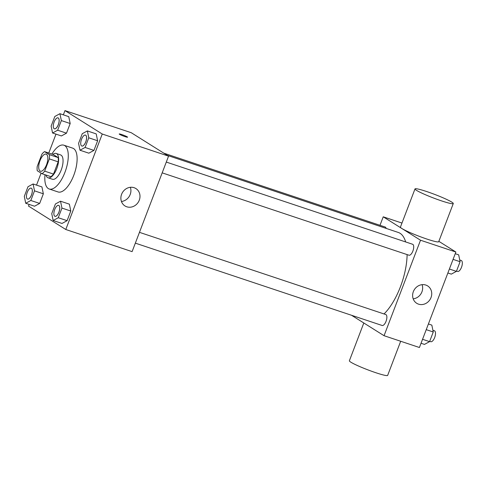 <?xml version="1.0" encoding="UTF-8"?>
<svg xmlns="http://www.w3.org/2000/svg" width="486" height="486" viewBox="0 0 486 486"><rect width="100%" height="100%" fill="white"/><g stroke="black" fill="none" stroke-linecap="round" stroke-linejoin="round"><path stroke-width="0.73" d="M40.089 171.029A8.979 3.76 108.5 0 1 39.858 161.054A8.979 3.76 108.5 0 1 46.121 154.153A8.979 3.76 108.5 0 1 46.85 163.867A8.979 3.76 108.5 0 1 40.435 171.194A8.979 3.76 108.5 0 1 40.089 171.029M44.669 171.139L49.347 158.892A12.193 5.109 108.5 0 0 49.317 154.627L44.536 151.626A12.193 5.109 108.5 0 0 41.893 154.208L37.215 166.455A12.193 5.109 108.5 0 0 37.246 170.72L42.027 173.727A12.193 5.109 108.5 0 0 44.669 171.139L53.509 174.091L58.186 161.844L49.347 158.892M53.509 174.091A12.193 5.109 108.5 0 1 50.866 176.673L42.027 173.727M58.186 161.844A12.193 5.109 108.5 0 0 58.156 157.579L53.375 154.578L44.536 151.626M45.976 175.045A12.83 5.376 -71.5 0 0 48.059 177.797A12.83 5.376 -71.5 0 0 57.22 167.33A12.83 5.376 -71.5 0 0 56.182 153.454A12.83 5.376 -71.5 0 0 52.859 154.402M56.182 153.454L60.604 154.931A12.83 5.376 108.5 0 1 61.637 168.8A12.83 5.376 108.5 0 1 52.482 179.273L48.059 177.797M58.156 157.579L49.317 154.627M51.887 154.08A23.091 9.677 108.5 0 1 63.854 145.192A23.091 9.677 108.5 0 1 65.719 170.161A23.091 9.677 108.5 0 1 49.232 189.005A23.091 9.677 108.5 0 1 48.339 188.586A23.091 9.677 108.5 0 1 45.004 174.717M63.854 145.192L72.693 148.145A23.091 9.677 108.5 0 1 74.558 173.113A23.091 9.677 108.5 0 1 58.071 191.958L49.232 189.005M52.555 132.994L61.394 135.946L66.497 133.17L70.184 123.523L68.763 116.652L59.924 113.7L54.821 116.476L51.133 126.123L52.555 132.994L57.658 130.218L61.345 120.571L59.924 113.7M79.996 150.229L88.835 153.181L93.938 150.405L97.625 140.758L96.204 133.887L87.365 130.934L82.256 133.711L78.574 143.358L79.996 150.229L85.099 147.452L88.78 137.805L87.365 130.934M29.148 204.412L28.51 206.082L65.792 229.501L102.254 134.021L64.972 110.601L63.35 114.842M55.981 134.136L48.764 153.035M41.091 173.138L36.517 185.117M25.722 203.27L34.561 206.216L39.664 203.44L43.351 193.793L41.93 186.922L33.091 183.975L27.981 186.745L24.3 196.393L25.722 203.27L30.825 200.493L34.506 190.846L33.091 183.975M53.162 220.504L62.001 223.451L67.104 220.674L70.786 211.027L69.37 204.156L60.525 201.21L55.422 203.98L51.741 213.627L53.162 220.504L58.265 217.728L61.947 208.081L60.525 201.21M65.792 229.501L132.101 251.627L168.557 156.146L131.275 132.727L64.972 110.601M168.557 156.146L102.254 134.021M126.791 206.793A10.267 9.27 -57.9 0 1 124.975 205.943A10.267 9.27 -57.9 0 1 122.587 192.316A10.267 9.27 -57.9 0 1 135.898 188.556A10.267 9.27 -57.9 0 1 138.832 201.21A10.267 9.27 -57.9 0 1 126.791 206.793M119.526 134.294A4.489 0.413 -159.1 0 1 119.198 133.984A4.489 0.413 -159.1 0 1 123.541 135.199A4.489 0.413 -159.1 0 1 127.587 137.192A4.489 0.413 -159.1 0 1 124.155 136.311A4.489 0.413 -159.1 0 1 119.526 134.294M119.198 133.984A4.489 0.413 -159.1 0 1 123.541 135.205A4.489 0.413 -159.1 0 1 127.587 137.192M130.351 187.304A10.267 9.27 -57.9 0 1 121.439 201.483M167.348 155.386L398.265 232.442A46.188 19.349 108.5 0 1 405.658 241.949M407.11 254.591A46.188 19.349 108.5 0 1 384.037 313.962M135.339 243.134L382.124 325.48A5.771 2.418 -71.5 0 0 386.145 321.052A5.771 2.418 -71.5 0 0 385.999 314.642A5.771 2.418 -71.5 0 0 385.775 314.539L139.464 232.344M163.806 153.163L385.173 227.029A5.771 2.418 108.5 0 1 386.139 228.396M166.297 162.069L412.608 244.264A5.771 2.418 108.5 0 1 413.076 250.503A5.771 2.418 108.5 0 1 408.957 255.211L162.178 172.858M351.53 315.274L384.055 335.705L420.518 240.224L383.235 216.811L379.991 225.304M401.965 223.062L383.235 216.811M384.055 335.705L419.418 347.508L455.88 252.027L438.852 241.329M455.88 252.027L420.518 240.224M418.531 304.151A10.267 9.27 -57.9 0 1 416.721 303.294A10.267 9.27 -57.9 0 1 414.327 289.674A10.267 9.27 -57.9 0 1 427.637 285.914A10.267 9.27 -57.9 0 1 430.572 298.568A10.267 9.27 -57.9 0 1 418.531 304.151M453.28 203.537L438.7 241.724A20.485 1.889 -159.1 0 1 423.027 237.715A20.485 1.889 -159.1 0 1 401.91 228.529A20.485 1.889 -159.1 0 1 400.421 227.108L415.001 188.92A20.485 1.889 -159.1 0 1 434.818 194.461A20.485 1.889 -159.1 0 1 453.28 203.537A20.485 1.889 -159.1 0 1 437.607 199.521A20.485 1.889 -159.1 0 1 416.496 190.336A20.485 1.889 -159.1 0 1 415.001 188.92M363.807 322.983L349.373 360.782A20.485 1.889 20.9 0 0 367.841 369.852A20.485 1.889 20.9 0 0 387.652 375.399L400.689 341.257M422.091 284.662A10.267 9.27 -57.9 0 1 413.185 298.841M421.04 343.262L424.466 344.41L429.575 341.634L433.257 331.987L431.835 325.116L428.409 323.974M429.575 341.634L422.559 339.295M433.257 331.987L426.24 329.648M432.898 330.267L434.399 330.766A5.771 2.418 108.5 0 1 434.867 337.005A5.771 2.418 108.5 0 1 430.748 341.707L429.679 341.354M447.873 272.992L451.306 274.134L456.409 271.364L460.09 261.717L458.669 254.84L455.242 253.698M456.409 271.364L449.392 269.019M460.09 261.717L453.074 259.372M459.738 259.992L461.232 260.49A5.771 2.418 108.5 0 1 461.7 266.729A5.771 2.418 108.5 0 1 457.581 271.437L456.518 271.079M58.654 205.378A5.771 2.418 108.5 0 1 58.672 205.384A5.771 2.418 108.5 0 1 59.134 211.617A5.771 2.418 108.5 0 1 55.015 216.325A5.771 2.418 108.5 0 1 54.997 216.319L54.985 216.313A5.771 2.418 108.5 0 1 54.76 216.209A5.771 2.418 108.5 0 1 54.614 209.8A5.771 2.418 108.5 0 1 58.636 205.371A5.771 2.418 108.5 0 1 59.098 211.61A5.771 2.418 108.5 0 1 54.985 216.313M62.001 223.451L67.104 220.674L58.265 217.728M67.104 220.674L70.786 211.027L61.947 208.081M70.786 211.027L69.37 204.156M85.506 135.108L85.469 135.096A5.771 2.418 108.5 0 1 85.506 135.108A5.771 2.418 108.5 0 1 85.973 141.347A5.771 2.418 108.5 0 1 81.855 146.055A5.771 2.418 108.5 0 1 81.836 146.049A5.771 2.418 108.5 0 1 81.593 145.934A5.771 2.418 108.5 0 1 81.448 139.531A5.771 2.418 108.5 0 1 85.469 135.096A5.771 2.418 108.5 0 1 85.937 141.335A5.771 2.418 108.5 0 1 81.818 146.043L81.855 146.055M88.835 153.181L93.938 150.405L85.099 147.452M93.938 150.405L97.625 140.758L88.78 137.805M97.625 140.758L96.204 133.887M31.195 188.137L31.232 188.149A5.771 2.418 108.5 0 1 31.232 188.149A5.771 2.418 108.5 0 1 31.699 194.382A5.771 2.418 108.5 0 1 27.581 199.09A5.771 2.418 108.5 0 1 27.562 199.084A5.771 2.418 108.5 0 1 27.319 198.974A5.771 2.418 108.5 0 1 27.173 192.565A5.771 2.418 108.5 0 1 31.195 188.137A5.771 2.418 108.5 0 1 31.663 194.376A5.771 2.418 108.5 0 1 27.544 199.078L27.581 199.09M34.561 206.216L39.664 203.44L30.825 200.493M39.664 203.44L43.351 193.793L34.506 190.846M43.351 193.793L41.93 186.922M58.047 117.867A5.771 2.418 108.5 0 1 58.065 117.873A5.771 2.418 108.5 0 1 58.533 124.112A5.771 2.418 108.5 0 1 54.414 128.82A5.771 2.418 108.5 0 1 54.396 128.814L54.377 128.808A5.771 2.418 108.5 0 1 54.153 128.699A5.771 2.418 108.5 0 1 54.007 122.296A5.771 2.418 108.5 0 1 58.028 117.861A5.771 2.418 108.5 0 1 58.496 124.1A5.771 2.418 108.5 0 1 54.377 128.808M61.394 135.946L66.497 133.17L57.658 130.218M66.497 133.17L70.184 123.523L61.345 120.571M70.184 123.523L68.763 116.652"/></g></svg>
